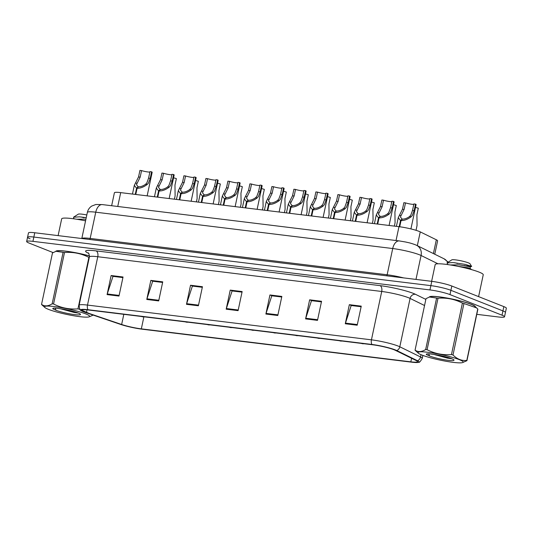 <?xml version="1.0" encoding="UTF-8"?>
<svg xmlns="http://www.w3.org/2000/svg" width="533" height="533" viewBox="0 0 533 533"><rect width="100%" height="100%" fill="white"/><g stroke="black" fill="none" stroke-linecap="round" stroke-linejoin="round"><path stroke-width="0.8" d="M111.65 205.725L114.402 192.773A14.737 1.799 12 0 1 120.691 192.62L398.984 226.678A14.737 1.799 12 0 1 420.257 231.888L436.334 239.783A14.737 1.799 12 0 1 437.606 240.849L434.761 254.234M475.416 306.881A23.579 2.872 -168 0 0 471.399 304.336A23.579 2.872 -168 0 0 445.921 297.84A23.579 2.872 -168 0 0 429.285 297.081A23.579 2.872 -168 0 1 445.921 297.84A23.579 2.872 -168 0 1 471.399 304.336A23.579 2.872 -168 0 1 475.416 306.881M84.76 311.925A15.724 1.919 12 0 1 82.089 310.206A15.724 1.919 12 0 1 88.798 310.046L372.74 344.791A15.724 1.919 12 0 1 395.426 350.354L416.173 360.535A15.724 1.919 12 0 1 417.532 361.674A15.724 1.919 12 0 1 410.823 361.84L141.332 328.861A15.724 1.919 12 0 1 121.651 324.49L86.459 312.545A15.724 1.919 12 0 1 84.76 311.925M83.528 311.772A17.243 2.099 -168 0 0 85.393 312.451L120.585 324.404A17.243 2.099 -168 0 0 142.171 329.194L411.663 362.174A17.243 2.099 -168 0 0 418.565 362.34A17.243 2.099 -168 0 0 417.532 360.741L396.785 350.561A17.243 2.099 -168 0 0 371.901 344.458L87.952 309.713A17.243 2.099 -168 0 0 80.876 310.393A17.243 2.099 -168 0 0 83.528 311.772M476.782 314.33L498.242 316.955A14.737 1.799 -168 0 0 504.524 316.802L505.437 312.511A14.737 1.799 -168 0 0 502.932 310.906L450.905 290.312A14.737 1.799 -168 0 0 430.864 285.641L33.846 237.052A14.737 1.799 -168 0 0 27.563 237.205A14.737 1.799 -168 0 0 30.068 238.811M357.197 325.217L361.254 306.142L349.342 304.683L345.284 323.764L357.197 325.217M361.127 306.735L351.187 305.522L345.464 323.111A3.931 2.279 97 0 0 345.284 323.764M351.507 305.562L349.342 304.683M317.495 320.36L321.552 301.285L309.64 299.826L305.589 318.901L317.495 320.36M321.426 301.878L311.485 300.659L305.762 318.254A3.931 2.279 97 0 0 305.589 318.901M311.805 300.699L309.64 299.826M277.793 315.503L281.85 296.428L269.938 294.969L265.887 314.044L277.793 315.503M272.103 295.842L281.724 297.001L271.79 295.802L266.06 313.397A3.931 2.279 97 0 0 265.887 314.044M272.11 295.828L269.938 294.969M118.992 296.068L123.043 276.993L111.131 275.534L107.08 294.609L118.992 296.068M122.916 277.586L112.983 276.367L107.253 293.963A3.931 2.279 97 0 0 107.08 294.609M122.923 277.566L113.302 276.394L111.131 275.534M158.687 300.925L162.745 281.85L150.832 280.391L146.782 299.466L158.687 300.925M162.618 282.443L152.685 281.231L146.955 298.82A3.931 2.279 97 0 0 146.782 299.466M162.625 282.43L153.004 281.251L150.832 280.391M198.389 305.782L202.447 286.707L190.534 285.248L186.483 304.33L198.389 305.782M202.32 287.3L192.386 286.088L186.657 303.677A3.931 2.279 97 0 0 186.483 304.33M202.327 287.287L192.706 286.108L190.534 285.248M238.091 310.646L242.149 291.564L230.236 290.112L226.185 309.187L238.091 310.646M232.401 290.985L242.029 292.144L232.088 290.945L226.358 308.534A3.931 2.279 97 0 0 226.185 309.187M232.408 290.965L230.236 290.112M89.497 255.927A23.579 2.872 -168 0 0 55.772 251.369A23.579 2.872 -168 0 1 89.497 255.927M504.524 316.802A14.737 1.799 -168 0 0 502.019 315.196L449.992 294.609A14.737 1.799 -168 0 0 429.951 289.932L32.933 241.349A14.737 1.799 -168 0 0 26.65 241.502A14.737 1.799 -168 0 0 29.155 243.108L53.1 252.582M311.812 300.685L321.426 301.858M351.507 305.542L361.127 306.722M34.758 232.761A14.737 1.799 -168 0 0 28.476 232.914L27.563 237.205A14.737 1.799 -168 0 1 33.846 237.052L430.864 285.641A14.737 1.799 -168 0 1 450.905 290.312L502.932 310.906A14.737 1.799 -168 0 1 505.437 312.511L506.35 308.221A14.737 1.799 -168 0 0 503.845 306.615L451.817 286.021A14.737 1.799 -168 0 0 431.777 281.344L34.758 232.761L32.933 241.349M147.155 195.858L152.158 172.319A7.369 0.899 12 0 0 151.599 171.819L150.206 178.362L148.441 183.092L147.201 184.478C143.737 187.07 140.366 188.336 137.094 188.289L135.782 194.465M135.262 194.405L136.575 188.222L134.316 185.364L138.54 176.936L139.932 170.393L141.565 170.593L140.172 177.136L136.475 184.658L138.127 186.757L138.007 187.33M137.094 188.289L138.513 186.803C140.745 186.85 143.104 186.01 145.569 184.285L146.855 182.899L148.574 178.162L149.966 171.619L151.599 171.819M141.565 170.593A5.403 0.66 -168 0 0 149.873 172.059M136.575 188.222L138.127 186.757M174.411 199.195L175.117 195.871L174.964 185.151L176.356 178.615A7.369 0.899 12 0 0 173.551 177.809M144.17 316.822L142.891 316.862A2.458 1.512 -83.5 0 1 142.657 316.809L142.984 316.675M142.204 316.582L141.605 316.509M140.998 316.435L142.191 316.635M142.238 316.582L142.657 316.809M169.148 198.549L174.151 175.011A7.369 0.899 12 0 0 173.591 174.511L172.206 181.053L170.44 185.784L169.194 187.17C165.73 189.761 162.358 191.027 159.087 190.981L157.775 197.157M157.255 197.097L158.567 190.914L156.309 188.056L160.533 179.628L161.925 173.085L163.558 173.285L162.172 179.828L158.468 187.35L160.127 189.448L160 190.021M159.087 190.981L160.506 189.495C162.745 189.541 165.097 188.702 167.569 186.976L168.848 185.591L170.567 180.854L171.959 174.311L173.591 174.511M163.558 173.285A5.403 0.66 -168 0 0 171.866 174.751M158.567 190.914L160.127 189.448M191.14 201.241L196.144 177.702A7.369 0.899 12 0 0 195.591 177.203L194.199 183.745L192.433 188.475L191.187 189.861C187.723 192.453 184.358 193.719 181.08 193.672L179.768 199.848M179.248 199.788L180.56 193.606L178.302 190.747L182.533 182.319L183.918 175.777L185.557 175.977L184.165 182.519L180.46 190.041L182.119 192.14L182 192.713M181.08 193.672L182.499 192.186C184.738 192.233 187.09 191.394 189.561 189.668L190.841 188.282L192.566 183.545L193.952 177.003L195.591 177.203M185.557 175.977A5.403 0.66 -168 0 0 193.859 177.442M180.56 193.606L182.119 192.14M213.133 203.932L218.137 180.394A7.369 0.899 12 0 0 217.584 179.894L216.191 186.437L214.426 191.167L213.187 192.553C209.722 195.145 206.351 196.411 203.073 196.364L201.76 202.54M201.241 202.473L202.553 196.297L200.301 193.439L204.525 185.011L205.918 178.468L207.55 178.668L206.158 185.211L202.46 192.733L204.112 194.831L203.992 195.404M203.073 196.364L204.492 194.878C206.731 194.925 209.083 194.085 211.554 192.36L212.84 190.974L214.559 186.237L215.952 179.694L217.584 179.894M207.55 178.668A5.403 0.66 -168 0 0 215.858 180.134M202.553 196.297L204.112 194.831M235.133 206.624L240.136 183.085A7.369 0.899 12 0 0 239.577 182.586L238.184 189.128L236.419 193.859L235.18 195.245C231.715 197.836 228.344 199.102 225.073 199.056L223.76 205.232M223.24 205.165L224.553 198.989L222.294 196.131L226.518 187.703L227.911 181.16L229.543 181.36L228.151 187.902L224.453 195.424L226.105 197.523L225.985 198.096M225.073 199.056L226.492 197.57C228.724 197.616 231.082 196.777 233.547 195.051L234.833 193.666L236.552 188.929L237.945 182.386L239.577 182.586M229.543 181.36A5.403 0.66 -168 0 0 237.851 182.826M224.553 198.989L226.105 197.523M196.411 201.887L197.117 198.562L196.957 187.843L198.349 181.307A7.369 0.899 12 0 0 195.551 180.5M166.169 319.514L164.884 319.553A2.458 1.512 -83.5 0 1 164.65 319.5L164.977 319.367M164.197 319.274L163.598 319.2M162.998 319.127L164.184 319.327M164.231 319.274L164.65 319.5M218.403 204.579L219.11 201.254L218.956 190.534L220.342 183.998A7.369 0.899 12 0 0 217.544 183.192M188.162 322.205L186.876 322.245A2.458 1.512 -83.5 0 1 186.65 322.192L186.97 322.059M186.19 321.965L185.591 321.892M184.991 321.819L186.184 322.019M186.23 321.965L186.65 322.192M240.396 207.27L241.103 203.946L240.949 193.226L242.335 186.69A7.369 0.899 12 0 0 239.537 185.884M210.155 324.897L208.869 324.937A2.458 1.512 -83.5 0 1 208.643 324.883L208.963 324.75M208.19 324.657L207.584 324.584M206.984 324.51L208.176 324.71M208.223 324.657L208.643 324.883M85.566 220.869A24.565 2.991 -168 0 0 61.681 218.856L58.117 235.619M478.601 296.621L483.244 274.775A24.565 2.991 -168 0 0 479.067 272.096A24.565 2.991 -168 0 0 452.424 265.314A24.565 2.991 -168 0 0 435.188 264.561L431.623 281.331M79.81 316.662A23.092 2.812 -168 0 0 89.018 316.895A23.092 2.812 -168 0 0 79.943 311.952A23.092 2.812 -168 0 0 54.333 306.582A23.092 2.812 -168 0 0 44.879 307.514A23.092 2.812 -168 0 0 79.81 316.662M93.208 315.103L89.018 316.895M79.604 308.767L79.49 309.28L92.282 314.79M79.49 309.28A26.53 3.231 -168 0 0 77.958 308.867L88.898 257.392C81.289 253.468 73.154 251.843 64.5 252.522A26.53 3.231 -168 0 0 63.787 252.435A26.53 3.231 -168 0 0 63.094 252.349L56.012 251.296L52.487 252.935L41.547 304.41A26.53 3.231 -168 0 0 41.674 304.649L44.879 307.514M64.5 252.522L53.56 303.99C61.168 307.921 69.303 309.54 77.958 308.867M53.56 303.99A26.53 3.231 -168 0 0 52.847 303.903A26.53 3.231 -168 0 0 52.154 303.823L63.094 252.349M89.497 255.993A23.092 2.812 -168 0 0 66.099 251.256A23.092 2.812 -168 0 0 56.891 251.023L56.012 251.296M89.278 257.492A26.53 3.231 -168 0 0 88.898 257.392M60.149 308.674L74.007 312.431L78.438 313.091M61.308 308.86L62.647 309.406M74.647 314.617A13.725 1.672 -168 0 0 80.436 314.25A13.725 1.672 -168 0 0 61.995 308.98L56.038 308.154C53.56 308.034 52.5 308.261 52.86 308.84L56.145 310.333A13.725 1.672 -168 0 0 74.647 314.617M86.819 214.959A9.361 1.139 -168 0 0 82.189 214.193A9.361 1.139 -168 0 0 78.291 214.166L73.541 217.197L73.701 218.31M86.246 217.671L79.51 216.851L73.541 217.197M81.203 216.998L84.101 217.79M56.145 310.333L55.099 308.167M41.547 304.41C44.579 306.522 48.117 306.328 52.154 303.823M76.705 219.243L85.926 219.17M83.741 220.502L85.6 220.682M453.323 362.373A23.092 2.812 -168 0 0 462.524 362.607A23.092 2.812 -168 0 0 453.45 357.663A23.092 2.812 -168 0 0 427.846 352.293A23.092 2.812 -168 0 0 418.392 353.226A23.092 2.812 -168 0 0 453.323 362.373M466.928 360.688A26.53 3.231 -168 0 0 466.801 360.448L477.741 308.973A26.53 3.231 -168 0 1 477.868 309.22L466.928 360.688L462.524 362.607M477.741 308.973L476.582 307.901L463.943 303.517L453.003 354.985C457.121 359.122 461.718 360.941 466.801 360.448M453.003 354.985A26.53 3.231 -168 0 0 451.471 354.572L462.411 303.104C454.802 299.18 446.667 297.554 438.013 298.233A26.53 3.231 -168 0 0 437.3 298.14A26.53 3.231 -168 0 0 436.607 298.06L429.518 297.001L426 298.647L415.06 350.114A26.53 3.231 -168 0 0 415.187 350.361L418.392 353.226M438.013 298.233L427.073 349.701C434.681 353.626 442.81 355.251 451.471 354.572M427.073 349.701A26.53 3.231 -168 0 0 426.36 349.615A26.53 3.231 -168 0 0 425.667 349.528L436.607 298.06M476.582 307.901L474.537 306.109A23.092 2.812 -168 0 0 439.605 296.968A23.092 2.812 -168 0 0 430.397 296.728L429.518 297.001M463.943 303.517A26.53 3.231 -168 0 0 462.411 303.104M433.655 354.378L447.52 358.143L451.951 358.796M434.815 354.565L436.161 355.111M448.153 360.328A13.725 1.672 -168 0 0 453.949 359.962A13.725 1.672 -168 0 0 435.508 354.685L429.545 353.865C427.073 353.739 426.014 353.972 426.367 354.545L429.658 356.037A13.725 1.672 -168 0 0 448.153 360.328M466.555 265.834L471.605 266.453L469.973 263.735A9.361 1.139 -168 0 0 455.695 259.897A9.361 1.139 -168 0 0 451.804 259.877L447.054 262.909L447.853 264.595M471.685 266.327L465.043 264.355L453.017 262.556L447.054 262.909M454.716 262.702L457.607 263.495M429.658 356.037L428.605 353.872M415.06 350.114C418.092 352.233 421.623 352.033 425.667 349.528M450.218 264.948L459.173 264.848L470.392 266.84L464.17 265.507M457.254 266.207L468.187 267.819L470.073 268.332L471.518 269.618M257.126 209.316L262.129 185.777A7.369 0.899 12 0 0 261.57 185.277L260.184 191.82L258.418 196.55L257.173 197.936C253.708 200.528 250.337 201.794 247.065 201.747L245.753 207.923M245.233 207.857L246.546 201.681L244.287 198.822L248.511 190.394L249.904 183.852L251.536 184.052L250.15 190.594L246.446 198.116L248.105 200.215L247.978 200.788M247.065 201.747L248.485 200.261C250.723 200.308 253.075 199.469 255.547 197.743L256.826 196.357L258.545 191.62L259.937 185.078L261.57 185.277M251.536 184.052A5.403 0.66 -168 0 0 259.844 185.517M246.546 201.681L248.105 200.215M279.119 212.007L284.122 188.469A7.369 0.899 12 0 0 283.569 187.969L282.177 194.512L280.411 199.242L279.165 200.628C275.701 203.22 272.336 204.485 269.058 204.439L267.746 210.615M267.226 210.548L268.539 204.372L266.28 201.514L270.511 193.086L271.897 186.543L273.536 186.743L272.143 193.286L268.439 200.808L270.098 202.906L269.978 203.479M269.058 204.439L270.478 202.953C272.716 203 275.068 202.16 277.54 200.435L278.819 199.042L280.545 194.312L281.93 187.769L283.569 187.969M273.536 186.743A5.403 0.66 -168 0 0 281.837 188.209M268.539 204.372L270.098 202.906M301.112 214.699L306.115 191.16A7.369 0.899 12 0 0 305.562 190.661L304.17 197.203L302.404 201.934L301.165 203.32C297.7 205.911 294.329 207.177 291.051 207.13L289.739 213.307M289.219 213.24L290.532 207.064L288.28 204.206L292.504 195.778L293.896 189.235L295.529 189.435L294.136 195.977L290.438 203.499L292.091 205.598L291.971 206.171M291.051 207.13L292.47 205.645C294.709 205.691 297.061 204.852 299.533 203.126L300.819 201.734L302.537 197.003L303.93 190.461L305.562 190.661M295.529 189.435A5.403 0.66 -168 0 0 303.837 190.901M290.532 207.064L292.091 205.598M262.389 209.962L263.095 206.637L262.942 195.917L264.335 189.382A7.369 0.899 12 0 0 261.53 188.575M232.148 327.588L230.869 327.628A2.458 1.512 -83.5 0 1 230.636 327.575L230.962 327.442M230.183 327.349L229.583 327.275M228.983 327.202L230.169 327.402M230.216 327.349L230.636 327.575M284.389 212.654L285.095 209.329L284.935 198.609L286.328 192.073A7.369 0.899 12 0 0 283.529 191.267M254.148 330.28L252.862 330.32A2.458 1.512 -83.5 0 1 252.629 330.267L252.955 330.134M252.176 330.04L251.576 329.967M250.976 329.894L252.162 330.094M252.209 330.04L252.629 330.267M306.382 215.345L307.088 212.021L306.935 201.301L308.321 194.758A7.369 0.899 12 0 0 305.522 193.959M276.141 332.972L274.855 333.012A2.458 1.512 -83.5 0 1 274.628 332.958L274.948 332.825M274.169 332.732L273.569 332.659M272.969 332.585L274.162 332.785M274.209 332.732L274.628 332.958M323.111 217.391L328.115 193.852A7.369 0.899 12 0 0 327.555 193.352L326.163 199.895L324.397 204.625L323.158 206.011C319.693 208.603 316.322 209.869 313.051 209.822L311.738 215.998M311.219 215.932L312.531 209.755L310.273 206.897L314.497 198.469L315.889 191.927L317.521 192.127L316.129 198.669L312.431 206.191L314.084 208.29L313.964 208.863M313.051 209.822L314.47 208.336C316.702 208.383 319.06 207.544 321.526 205.818L322.811 204.425L324.53 199.695L325.923 193.153L327.555 193.352M317.521 192.127A5.403 0.66 -168 0 0 325.83 193.592M312.531 209.755L314.084 208.29M345.104 220.082L350.108 196.544A7.369 0.899 12 0 0 349.548 196.044L348.162 202.587L346.397 207.317L345.151 208.703C341.686 211.295 338.315 212.56 335.044 212.514L333.731 218.69M333.212 218.623L334.524 212.447L332.266 209.589L336.49 201.161L337.882 194.618L339.514 194.818L338.129 201.361L334.424 208.883L336.083 210.981L335.957 211.554M335.044 212.514L336.463 211.028C338.702 211.075 341.053 210.235 343.525 208.503L344.804 207.117L346.523 202.387L347.916 195.844L349.548 196.044M339.514 194.818A5.403 0.66 -168 0 0 347.822 196.284M334.524 212.447L336.083 210.981M367.097 222.774L372.101 199.235A7.369 0.899 12 0 0 371.548 198.736L370.155 205.278L368.39 210.009L367.144 211.394C363.679 213.986 360.315 215.252 357.037 215.205L355.724 221.382M355.205 221.315L356.517 215.139L354.258 212.281L358.489 203.853L359.875 197.31L361.514 197.51L360.121 204.052L356.417 211.574L358.076 213.673L357.956 214.246M357.037 215.205L358.456 213.72C360.694 213.766 363.046 212.927 365.518 211.195L366.797 209.809L368.523 205.078L369.909 198.536L371.548 198.736M361.514 197.51A5.403 0.66 -168 0 0 369.815 198.976M356.517 215.139L358.076 213.673M389.09 225.466L394.094 201.92A7.369 0.899 12 0 0 393.541 201.427L392.148 207.97L390.383 212.7L389.143 214.086C385.679 216.678 382.308 217.944 379.03 217.897L377.717 224.073M377.197 224.007L378.51 217.83L376.258 214.972L380.482 206.544L381.875 200.002L383.507 200.201L382.114 206.744L378.417 214.266L380.069 216.365L379.949 216.938M379.03 217.897L380.449 216.411C382.687 216.458 385.039 215.618 387.511 213.886L388.797 212.5L390.516 207.77L391.908 201.227L393.541 201.427M383.507 200.201A5.403 0.66 -168 0 0 391.815 201.667M378.51 217.83L380.069 216.365M410.923 228.917L416.093 204.612A7.369 0.899 12 0 0 415.533 204.119L414.141 210.662L412.375 215.392L411.136 216.778C407.672 219.369 404.3 220.635 401.029 220.589L399.71 226.772M399.197 226.698L400.51 220.522L398.251 217.664L402.475 209.236L403.867 202.693L405.5 202.893L404.107 209.436L400.41 216.958L402.062 219.05L401.942 219.629M401.029 220.589L402.448 219.096C404.68 219.15 407.039 218.31 409.511 216.578L410.79 215.192L412.509 210.462L413.901 203.919L415.533 204.119M405.5 202.893A5.403 0.66 -168 0 0 413.808 204.359M400.51 220.522L402.062 219.05M328.375 218.037L329.081 214.712L328.928 203.992L330.313 197.45A7.369 0.899 12 0 0 327.515 196.65M298.134 335.663L296.848 335.703A2.458 1.512 -83.5 0 1 296.621 335.65L296.941 335.517M296.168 335.424L295.562 335.35M294.962 335.277L296.155 335.477M296.201 335.424L296.621 335.65M350.368 220.729L351.074 217.404L350.921 206.684L352.313 200.141A7.369 0.899 12 0 0 349.508 199.342M320.126 338.355L318.847 338.395A2.458 1.512 -83.5 0 1 318.614 338.342L318.941 338.208M318.161 338.115L317.561 338.042M316.962 337.969L318.148 338.169M318.194 338.115L318.614 338.342M372.367 223.42L373.073 220.096L372.913 209.376L374.306 202.833A7.369 0.899 12 0 0 371.508 202.034M342.126 341.047L340.84 341.087A2.458 1.512 -83.5 0 1 340.607 341.033L340.933 340.9M340.154 340.807L339.554 340.734M338.955 340.66L340.141 340.86M340.187 340.807L340.607 341.033M394.36 226.112L395.066 222.787L394.913 212.067L396.299 205.525A7.369 0.899 12 0 0 393.501 204.725M364.119 343.738L362.833 343.778A2.458 1.512 -83.5 0 1 362.607 343.725L362.926 343.592M362.147 343.499L361.547 343.425M360.948 343.352L362.14 343.552M362.187 343.499L362.607 343.725M416.033 230.316L417.059 225.479L416.906 214.759L418.292 208.216A7.369 0.899 12 0 0 415.493 207.417M117.746 206.471L120.691 192.62M433.402 253.568L436.334 239.783M417.326 245.673L420.257 231.888M396.039 240.53L398.984 226.678M88.598 253.322A24.565 2.991 12 0 1 96.08 250.883L380.029 285.628A4.91 2.852 -83 0 1 381.721 291.471L97.779 256.726A19.648 2.392 -168 0 0 89.397 256.926C89.131 254.048 88.718 252.702 88.165 252.889M380.029 285.628A24.565 2.991 12 0 1 413.428 293.423A24.565 2.991 12 0 1 415.48 294.316L425.84 299.399M396.785 350.561A4.91 4.391 -63.9 0 0 399.803 346.783L410.084 298.42A19.648 2.392 -168 0 0 408.445 297.707A19.648 2.392 -168 0 0 381.721 291.471L371.441 339.834A19.648 2.392 12 0 1 399.803 346.783L420.544 356.963A19.648 2.392 12 0 1 422.243 358.389L422.882 355.411M417.532 360.741A4.91 4.391 -63.9 0 0 420.544 356.963L421.03 354.678M371.901 344.458A4.91 2.852 -83 0 1 371.441 339.834L87.499 305.083A4.91 2.852 97 0 0 87.952 309.713M80.876 310.393C80.057 310.466 79.477 308.767 79.117 305.289A19.648 2.392 12 0 1 87.499 305.083L97.779 256.726A4.91 2.852 -83 0 0 96.08 250.883M429.951 289.932L431.777 281.344M449.992 294.609L451.817 286.021M502.019 315.196L503.845 306.615M424.541 305.516L410.084 298.42A4.91 4.391 116.1 0 1 415.48 294.316M410.823 361.84L411.583 358.283M86.459 312.545L87.032 309.853M121.651 324.49L123.809 314.33M141.332 328.861L143.877 316.875M238.231 309.993L226.358 308.534M198.529 305.129L186.657 303.677M158.827 300.272L146.955 298.82M119.126 295.415L107.253 293.963M277.933 314.85L266.06 313.397M317.635 319.707L305.762 318.254M357.337 324.564L345.464 323.111M437.986 263.795L421.07 255.487A19.648 2.392 -168 0 0 419.431 254.774A19.648 2.392 -168 0 0 392.714 248.538L95.747 212.194A19.648 2.392 -168 0 0 87.365 212.401C87.978 209.716 89.431 207.61 91.716 206.078L95.853 204.499L102.356 204.592L399.324 240.929A9.827 5.703 -83 0 0 392.714 248.538L387.138 274.768A19.648 2.392 12 0 1 403.614 277.9M89.771 239.49A2.458 1.426 97 0 0 90.17 238.431L95.747 212.194A9.827 5.703 -83 0 1 102.356 204.592M415.987 279.412L421.07 255.487A9.827 8.781 -63.9 0 0 416.639 245.34L443.976 258.758L448.246 262.149M81.835 238.524A19.648 2.392 12 0 1 90.17 238.431L387.138 274.768A2.458 1.426 97 0 1 386.738 275.834M447.68 262.509A9.827 8.781 -63.9 0 0 443.976 258.758M140.172 177.136L138.54 176.936M137.134 183.252L135.509 183.052M147.201 184.478L145.569 184.285M150.206 178.362L148.574 178.162M162.172 179.828L160.533 179.628M159.127 185.944L157.501 185.744M169.194 187.17L167.569 186.976M172.206 181.053L170.567 180.854M184.165 182.519L182.533 182.319M181.127 188.635L179.494 188.435M191.187 189.861L189.561 189.668M194.199 183.745L192.566 183.545M206.158 185.211L204.525 185.011M203.12 191.327L201.487 191.127M213.187 192.553L211.554 192.36M216.191 186.437L214.559 186.237M228.151 187.902L226.518 187.703M225.113 194.019L223.487 193.819M235.18 195.245L233.547 195.051M238.184 189.128L236.552 188.929M250.15 190.594L248.511 190.394M247.105 196.71L245.48 196.51M257.173 197.936L255.547 197.743M260.184 191.82L258.545 191.62M272.143 193.286L270.511 193.086M269.105 199.402L267.473 199.202M279.165 200.628L277.54 200.435M282.177 194.512L280.545 194.312M294.136 195.977L292.504 195.778M291.098 202.094L289.466 201.894M301.165 203.32L299.533 203.126M304.17 197.203L302.537 197.003M316.129 198.669L314.497 198.469M313.091 204.785L311.465 204.585M323.158 206.011L321.526 205.818M326.163 199.895L324.53 199.695M338.129 201.361L336.49 201.161M335.084 207.477L333.458 207.277M345.151 208.703L343.525 208.503M348.162 202.587L346.523 202.387M360.121 204.052L358.489 203.853M357.083 210.169L355.451 209.969M367.144 211.394L365.518 211.195M370.155 205.278L368.523 205.078M382.114 206.744L380.482 206.544M379.076 212.86L377.444 212.66M389.143 214.086L387.511 213.886M392.148 207.97L390.516 207.77M404.107 209.436L402.475 209.236M401.069 215.545L399.444 215.352M411.136 216.778L409.511 216.578M414.141 210.662L412.509 210.462M418.565 362.34C419.278 362.74 420.504 361.421 422.243 358.389M26.65 241.502L27.563 237.205M79.117 305.289L89.397 256.926M399.324 240.929L405.88 242.055C409.171 242.875 409.237 242.602 415.107 244.667L416.639 245.34M87.365 212.401L81.809 238.518M134.316 185.364L132.47 194.059M140.552 316.309L142.764 316.849M156.309 188.056L154.463 196.75M178.302 190.747L176.456 199.442M200.301 193.439L198.449 202.134M222.294 196.131L220.449 204.825M162.545 319L164.757 319.54M184.538 321.692L186.75 322.232M206.531 324.384L208.743 324.923M74.34 218.89L73.701 218.317M471.605 266.453L470.392 266.84L470.079 268.346M244.287 198.822L242.442 207.517M266.28 201.514L264.435 210.209M288.28 204.206L286.428 212.9M228.53 327.075L230.742 327.615M250.523 329.767L252.735 330.307M272.516 332.459L274.728 332.998M310.273 206.897L308.427 215.592M332.266 209.589L330.42 218.283M354.258 212.281L352.413 220.975M376.258 214.972L374.406 223.667M398.251 217.664L396.405 226.358M294.509 335.15L296.721 335.69M316.509 337.842L318.721 338.382M338.502 340.534L340.714 341.073M360.495 343.225L362.707 343.765"/></g></svg>
